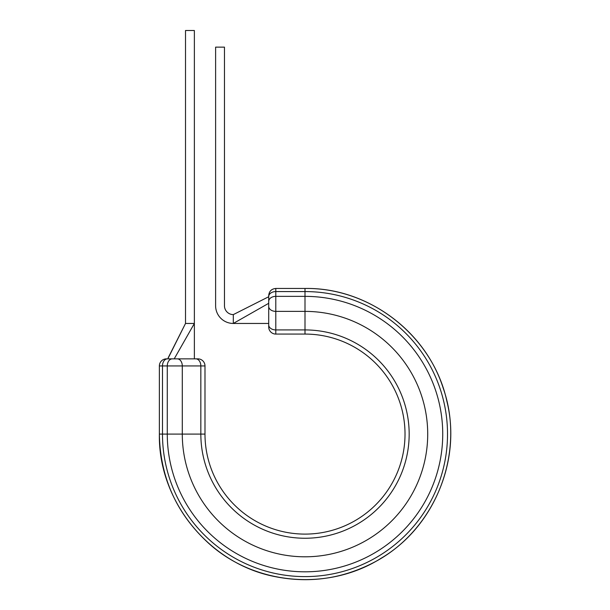 <?xml version="1.0" encoding="UTF-8"?>
<svg xmlns="http://www.w3.org/2000/svg" width="610" height="610" viewBox="0 0 610 610"><rect width="100%" height="100%" fill="white"/><g stroke="black" fill="none" stroke-linecap="round" stroke-linejoin="round"><path stroke-width="0.91" d="M305 288.461L275.796 288.461L305 288.461C366.145 287.569 424.644 329.728 443.15 387.998C465.11 450.18 437.919 524.798 381.097 558.257C328.447 591.639 254.82 585.264 208.696 543.327C176.61 513.978 160.171 477.569 159.37 434.091C158.135 501.229 209.474 564.288 275.468 576.694C309.224 583.335 341.447 578.882 372.138 563.327C430.073 534.451 462.548 464.019 446.871 401.205C433.115 336.712 370.933 287.302 305 288.461L305 334.074L275.796 334.074A7.084 7.084 0 0 1 268.713 326.998L268.713 295.537L268.713 296.735L233.31 314.608L233.31 323.452A17.698 17.698 0 0 1 215.612 305.755L215.612 47.138L224.465 47.138L224.465 305.755A8.853 8.853 0 0 0 233.31 314.608L268.713 296.735M168.177 357.811L185.516 323.452L167.811 358.855L166.454 358.855L197.907 358.855L194.369 358.855L194.369 323.452L185.516 323.452L185.516 30.5L194.369 30.5L194.369 323.452L174.216 358.855M166.454 358.855A7.084 7.084 0 0 0 159.37 365.939A7.084 7.084 0 0 1 166.454 358.855M159.37 434.091L159.37 365.939L159.37 434.091L162.481 434.091L162.481 365.939L159.37 365.939M275.796 288.461C271.496 288.881 269.132 291.237 268.713 295.537C269.132 291.237 271.496 288.881 275.796 288.461L275.796 291.572L305 291.572A142.519 142.519 0 0 1 447.519 434.091A142.519 142.519 0 0 1 305 576.61A142.519 142.519 0 0 1 162.481 434.091L167.277 434.091A137.73 137.73 0 0 0 305 571.814A137.73 137.73 0 0 0 442.73 434.091A137.73 137.73 0 0 0 305 296.361L275.796 296.361L275.796 329.926A7.084 5.01 180 0 1 268.713 324.924L268.713 323.452L233.31 323.452L268.713 303.307M305 334.074A100.009 100.009 0 0 1 405.017 434.091A100.009 100.009 0 0 1 305 534.101A100.009 100.009 0 0 1 204.99 434.091L204.99 365.939A7.084 7.084 0 0 0 197.907 358.855A7.084 7.084 0 0 1 204.99 365.939L162.481 365.939A7.084 5.01 90 0 1 167.491 358.855M172.279 358.855A7.084 5.01 90 0 0 167.277 365.939L167.277 434.091L182.291 434.091A122.709 122.709 0 0 0 305 556.8A122.709 122.709 0 0 0 427.709 434.091A122.709 122.709 0 0 0 305 311.382L275.796 311.382A7.084 5.01 180 0 1 268.713 306.373M268.713 326.998A7.084 7.084 0 0 0 275.796 334.074L275.796 329.926L305 329.926A104.157 104.157 0 0 1 409.165 434.091A104.157 104.157 0 0 1 305 538.249A104.157 104.157 0 0 1 200.842 434.091L200.842 365.939A7.084 5.01 -90 0 0 195.833 358.855M204.99 434.091L182.291 434.091L182.291 365.939A7.084 5.01 -90 0 0 177.289 358.855M268.713 296.574A7.084 5.01 180 0 1 275.796 291.572L275.796 296.361A7.084 5.01 180 0 0 268.713 301.37"/></g></svg>

